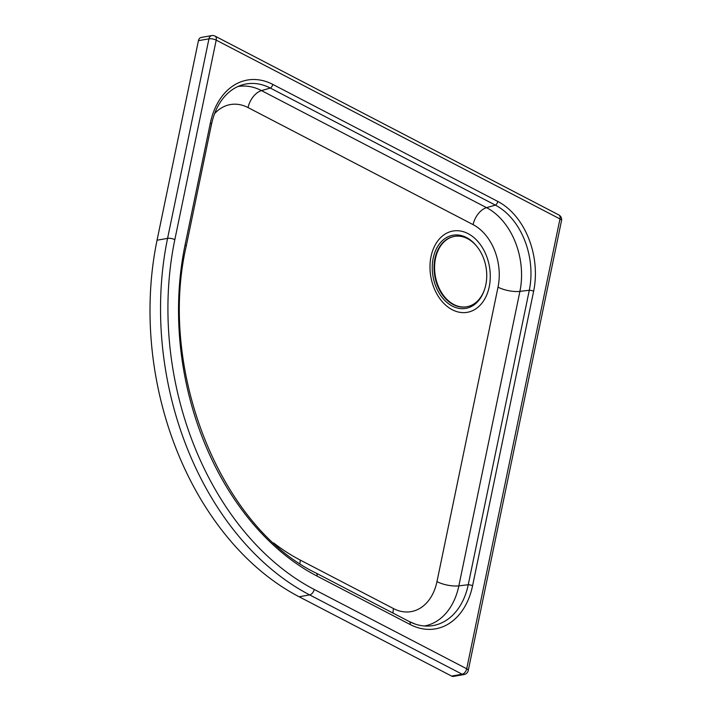 <?xml version="1.0" encoding="UTF-8"?>
<svg xmlns="http://www.w3.org/2000/svg" width="712" height="712" viewBox="0 0 712 712"><rect width="100%" height="100%" fill="white"/><g stroke="black" fill="none" stroke-linecap="round" stroke-linejoin="round"><path stroke-width="1.07" d="M409.453 621.656A66.038 47.588 80 0 0 415.479 624.175A66.038 47.588 80 0 0 428.811 626.044A66.038 47.588 80 0 0 468.238 584.739L529.292 290.265A66.038 47.588 80 0 0 495.365 205.118L270.32 88.066A66.038 47.588 80 0 0 242.027 84.968A66.038 47.588 80 0 0 230.136 91.287C220.907 98.674 214.695 109.701 211.473 124.369A3.854 1.29 -168.3 0 0 210.334 123.123L185.067 244.981A256.801 185.04 80 0 0 317 576.061L410.121 624.495A3.854 2.341 -62.5 0 0 409.267 621.54A3.854 2.341 -62.5 0 0 409.044 621.451M215.042 36.107A5.224 5.224 0 0 0 211.722 35.6L201.202 37.451A5.224 3.765 80 0 0 198.425 40.682L157.049 240.22A276.55 199.271 80 0 0 299.12 596.763L451.613 676.071A5.224 3.765 80 0 0 453.517 676.4L464.037 674.549A5.224 5.224 0 0 0 468.256 670.464L561.519 220.622A5.224 1.753 -168.3 0 0 559.97 218.931L466.707 668.773L314.214 589.456A271.325 195.497 -100 0 1 174.832 239.65L216.199 40.121L559.97 218.931A5.224 3.177 -62.5 0 0 558.813 214.926L215.042 36.107A5.224 3.177 117.5 0 1 216.199 40.121A5.224 1.753 -168.3 0 0 208.945 38.831L167.578 238.369A5.224 1.753 11.7 0 1 174.832 239.65M454.212 236.464A35.707 25.73 80 0 0 453.945 236.509A35.707 25.73 80 0 0 434.792 276.131A35.707 25.73 80 0 0 466.324 306.827A35.707 25.73 80 0 0 466.591 306.783M466.538 238.164A35.707 25.73 80 0 0 454.478 236.411A35.707 25.73 80 0 0 435.326 276.034A35.707 25.73 80 0 0 466.858 306.738A35.707 25.73 80 0 0 486.082 283.412A35.707 25.73 80 0 0 466.538 238.164M484.4 289.828A37.149 26.771 -100 0 1 450.554 305.092A37.149 26.771 -100 0 1 433.19 258.18A37.149 26.771 -100 0 1 476.737 246.308M431.036 256.534A41.278 29.744 80 0 0 467.846 312.212A41.278 29.744 80 0 0 481.517 246.263A41.278 29.744 80 0 0 431.036 256.534M214.535 113.733A48.487 34.941 -100 0 1 248.061 107.583L473.106 224.636A48.487 34.941 -100 0 1 498.017 287.159L436.963 581.633A48.487 34.941 -100 0 1 393.496 608.582L300.375 560.148A235.61 169.768 -100 0 1 273.577 542.9M248.061 107.583A16.509 10.021 117.5 0 1 261.5 90.602A64.934 46.787 80 0 0 237.906 86.535M473.106 224.636A16.509 10.021 117.5 0 1 486.545 207.655L261.5 90.602L270.32 88.066A3.854 2.341 -62.5 0 0 272.785 84.399A69.678 50.205 80 0 0 210.334 123.123M498.017 287.159A16.509 5.536 -168.3 0 0 519.911 291.377A64.934 46.787 80 0 0 486.545 207.655L495.365 205.118A3.854 2.341 117.5 0 0 497.83 201.452L272.785 84.399M436.963 581.633A16.509 5.536 -168.3 0 0 458.848 585.851L519.911 291.377L529.292 290.265A3.854 1.29 -168.3 0 1 533.626 291.288A69.678 50.205 80 0 0 497.83 201.452M393.496 608.582A16.509 10.021 -62.5 0 0 393.068 613.121M424.405 625.981A64.934 46.787 80 0 0 458.848 585.851L468.238 584.739A3.854 1.29 -168.3 0 1 472.572 585.762L533.626 291.288M300.375 560.148A16.509 10.021 -62.5 0 0 299.957 563.584M315.923 573.009A3.854 2.341 117.5 0 1 316.146 573.107A3.854 2.341 117.5 0 1 317 576.061M410.121 624.495A69.678 50.205 80 0 0 472.572 585.762M211.473 124.369L186.206 246.227A3.854 1.29 -168.3 0 0 185.067 244.981M157.049 240.22L167.578 238.369A276.55 199.271 80 0 0 309.649 594.903A5.224 3.177 -62.5 0 0 314.214 589.456M299.12 596.763L309.649 594.903L462.132 674.219A5.224 3.177 -62.5 0 0 466.707 668.773A5.224 1.753 11.7 0 1 468.256 670.464M451.613 676.071L462.132 674.219A5.224 3.765 80 0 0 464.037 674.549M211.722 35.6A5.224 3.765 80 0 0 208.945 38.831L198.425 40.682M415.479 624.175L409.267 621.54L316.146 573.107C220.515 527.094 157.726 369.884 186.206 246.227M561.519 220.622A5.224 5.224 0 0 0 558.813 214.926M466.324 306.827L466.858 306.738M453.945 236.509L454.478 236.411"/></g></svg>
